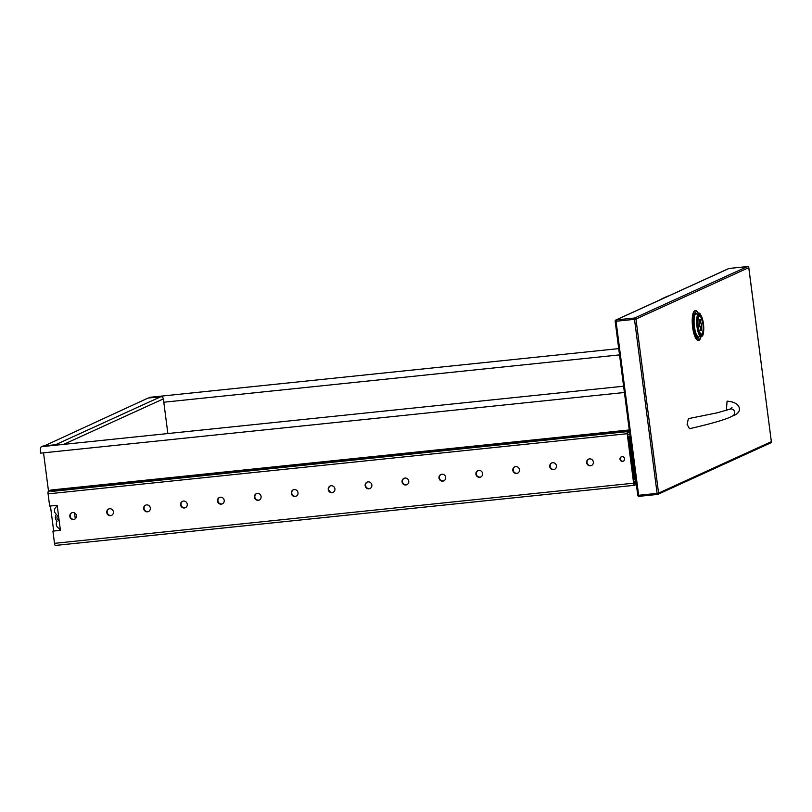<?xml version="1.0" encoding="UTF-8"?>
<svg xmlns="http://www.w3.org/2000/svg" width="812" height="812" viewBox="0 0 812 812"><rect width="100%" height="100%" fill="white"/><g stroke="black" fill="none" stroke-linecap="round" stroke-linejoin="round"><path stroke-width="1.22" d="M149.103 397.951A5.796 1.604 -95.9 0 1 149.723 397.322L618.714 348.612M42.985 446.519L148.048 398.063L160.746 396.743A2.416 2.314 65.5 0 1 163.364 398.885L167.861 433.547M42.914 446.021L55.602 444.702A2.416 2.314 65.5 0 1 57.094 445.057M624.184 390.714A5.796 1.604 84.1 0 0 624.337 392.5L624.408 392.47M623.596 386.218L41.534 446.671A5.796 1.604 84.1 0 0 40.6 453.137L624.337 392.5M43.533 452.832L48.507 491.148M50.435 506.008L53.673 530.906M703.131 323.958A9.653 2.669 -95.9 0 1 701.578 334.727A9.653 2.669 -95.9 0 1 697.924 325.399A9.653 2.669 -95.9 0 1 699.579 315.513A9.653 2.669 -95.9 0 1 703.131 323.958M700.624 322.222A3.136 0.863 -95.9 0 1 701.406 324.739A3.136 0.863 -95.9 0 1 701.335 327.652L701.69 330.423L700.898 330.788L700.533 328.018A3.136 0.863 -95.9 0 1 699.751 325.5A3.136 0.863 -95.9 0 1 699.832 322.587L699.467 319.816L700.269 319.451L700.624 322.222L699.66 323.887M701.335 327.652L699.842 326.059M701.69 330.423L700.857 330.504M694.818 310.763L694.361 311.108A14.778 4.08 84.1 0 0 692.636 327.317A14.778 4.08 84.1 0 0 697.376 340.106L697.894 340.35A15.083 4.172 84.1 0 0 700.462 338.289L700.868 337.142A13.824 3.816 84.1 0 0 701.04 336.594L700.868 337.142A13.824 3.816 84.1 0 1 694.087 327.084A13.824 3.816 84.1 0 1 695.965 311.757A13.824 3.816 84.1 0 1 698.391 313.29L697.752 312.255A15.083 4.172 84.1 0 0 694.818 310.763A15.083 4.172 84.1 0 0 693.062 327.307A15.083 4.172 84.1 0 0 697.894 340.35M688.383 418.647L717.311 412.8L729.917 409.167A3.624 3.461 -114.5 0 1 732.901 415.754C727.796 418.911 713.332 423.235 689.52 428.716L687.104 424.371L688.383 418.647M732.546 415.917C735.966 414.932 738.189 413.227 739.194 410.801C740.199 406.964 737.854 402.041 727.065 401.148L726.375 410.364M71.913 512.758A3.502 3.349 -114.5 0 0 74.816 519.122M72.725 512.575A3.502 3.349 65.5 0 1 74.623 519.213A3.502 3.349 65.5 0 1 70.126 517.417A3.502 3.349 65.5 0 1 72.725 512.575M108.828 508.931A3.502 3.349 -114.5 0 0 111.731 515.285M109.64 508.738A3.502 3.349 65.5 0 1 111.538 515.376A3.502 3.349 65.5 0 1 107.042 513.58A3.502 3.349 65.5 0 1 109.64 508.738M145.744 505.094A3.502 3.349 -114.5 0 0 148.647 511.448M146.556 504.902A3.502 3.349 65.5 0 1 148.464 511.54A3.502 3.349 65.5 0 1 143.957 509.743A3.502 3.349 65.5 0 1 146.556 504.902M182.67 501.258A3.502 3.349 -114.5 0 0 185.562 507.612M183.471 501.065A3.502 3.349 65.5 0 1 185.38 507.703A3.502 3.349 65.5 0 1 180.873 505.917A3.502 3.349 65.5 0 1 183.471 501.065M219.585 497.421A3.502 3.349 -114.5 0 0 222.478 503.775M220.387 497.228A3.502 3.349 65.5 0 1 222.295 503.876A3.502 3.349 65.5 0 1 217.789 502.08A3.502 3.349 65.5 0 1 220.387 497.228M256.501 493.594A3.502 3.349 -114.5 0 0 259.393 499.948M257.302 493.402A3.502 3.349 65.5 0 1 259.211 500.04A3.502 3.349 65.5 0 1 254.704 498.243A3.502 3.349 65.5 0 1 257.302 493.402M293.416 489.758A3.502 3.349 -114.5 0 0 296.309 496.112M294.218 489.565A3.502 3.349 65.5 0 1 296.126 496.203A3.502 3.349 65.5 0 1 291.62 494.406A3.502 3.349 65.5 0 1 294.218 489.565M330.332 485.921A3.502 3.349 -114.5 0 0 333.224 492.275M331.134 485.728A3.502 3.349 65.5 0 1 333.042 492.366A3.502 3.349 65.5 0 1 328.545 490.58A3.502 3.349 65.5 0 1 331.134 485.728M367.247 482.084A3.502 3.349 -114.5 0 0 370.14 488.438M368.059 481.892A3.502 3.349 65.5 0 1 369.957 488.54A3.502 3.349 65.5 0 1 365.461 486.743A3.502 3.349 65.5 0 1 368.059 481.892M404.163 478.248A3.502 3.349 -114.5 0 0 407.056 484.612M404.975 478.055A3.502 3.349 65.5 0 1 406.873 484.703A3.502 3.349 65.5 0 1 402.376 482.907A3.502 3.349 65.5 0 1 404.975 478.055M441.078 474.421A3.502 3.349 -114.5 0 0 443.981 480.775M441.89 474.228A3.502 3.349 65.5 0 1 443.788 480.866A3.502 3.349 65.5 0 1 439.292 479.07A3.502 3.349 65.5 0 1 441.89 474.228M477.994 470.584A3.502 3.349 -114.5 0 0 480.897 476.938M478.806 470.392A3.502 3.349 65.5 0 1 480.704 477.03A3.502 3.349 65.5 0 1 476.208 475.233A3.502 3.349 65.5 0 1 478.806 470.392M514.909 466.748A3.502 3.349 -114.5 0 0 517.812 473.102M515.721 466.555A3.502 3.349 65.5 0 1 517.62 473.193A3.502 3.349 65.5 0 1 513.123 471.407A3.502 3.349 65.5 0 1 515.721 466.555M551.825 462.911A3.502 3.349 -114.5 0 0 554.728 469.265M552.637 462.718A3.502 3.349 65.5 0 1 554.535 469.366A3.502 3.349 65.5 0 1 550.039 467.57A3.502 3.349 65.5 0 1 552.637 462.718M588.741 459.074A3.502 3.349 -114.5 0 0 591.643 465.438M589.553 458.881A3.502 3.349 65.5 0 1 591.451 465.53A3.502 3.349 65.5 0 1 586.954 463.733A3.502 3.349 65.5 0 1 589.553 458.881M621.495 456.709A2.416 2.314 -114.5 0 0 623.494 461.084M621.992 456.608A2.416 2.314 65.5 0 1 623.301 461.186A2.416 2.314 65.5 0 1 620.195 459.947A2.416 2.314 65.5 0 1 621.992 456.608M636.172 483.028L634.426 483.82L633.979 482.764L627.615 433.781L627.777 432.441L629.503 431.659M51.085 490.022A2.416 0.67 84.1 0 0 51.014 490.012A2.416 0.67 84.1 0 0 50.963 490.032L48.405 491.189A2.416 0.67 84.1 0 0 48.081 493.869L49.664 506.089L57.165 505.308L60.423 530.337L52.922 531.119L60.403 530.206M52.922 531.119L54.505 543.34A2.416 0.67 84.1 0 0 55.389 545.451A2.416 0.67 84.1 0 0 55.449 545.431L634.456 485.292M629.31 430.228L627.534 431.04A2.416 0.67 84.1 0 0 627.199 433.709L633.624 483.181A2.416 0.67 84.1 0 0 634.517 485.292A2.416 0.67 84.1 0 0 634.578 485.272L636.354 484.459M635.725 479.567L633.593 479.78M635.735 479.699L633.614 479.912M629.838 434.278L627.706 434.501M59.134 520.451A3.015 2.883 65.5 0 1 58.413 514.93M60.21 528.693A4.649 4.446 65.5 0 1 57.185 521.182A4.649 4.446 65.5 0 1 56.495 514.422A4.649 4.446 65.5 0 1 57.297 506.333L57.043 506.434M635.451 477.456L634.619 478.938L633.949 477.354L632.863 469.011L633.198 466.332L628.995 439.211L629.239 437.201L630.305 437.82M75.293 518.807L74.521 512.89M630.457 439.018A3.015 0.832 -95.9 0 1 630.416 439.028A3.015 0.832 -95.9 0 1 629.818 438.389L629.32 439.059L630.396 447.402L631.35 449.503L633.512 466.189L633.187 468.859L634.273 477.202L634.872 477.375A3.015 0.832 -95.9 0 1 635.288 476.268M634.081 475.771L635.217 475.649M56.475 505.379A3.015 0.832 84.1 0 0 56.718 505.47L57.185 505.419M60.22 529.312A3.015 0.832 84.1 0 0 59.956 529.201A3.015 0.832 84.1 0 0 59.591 529.597L59.317 530.317M631.35 445.93L630.274 446.427M631.401 446.316L630.071 446.925L633.005 469.58L634.345 468.96M633.289 469.64L633.309 469.64A3.015 0.832 -95.9 0 1 633.309 469.64A3.015 0.832 -95.9 0 1 633.573 469.762L634.233 470.381M634.679 471.559L633.441 470.838M630.041 444.661L630.965 442.956L629.838 443.058L630.965 442.926M631.117 444.144L630.427 445.514A3.015 0.832 -95.9 0 1 630.203 445.859M633.563 471.772L634.405 471.691M629.848 443.169L630.691 443.078M619.526 354.885L163.791 402.224M163.364 398.885L63.62 444.377M160.746 396.743L55.602 444.702M728.638 268.569A1.208 1.208 0 0 1 729.014 268.467L728.983 268.478A1.208 1.157 -114.5 0 0 728.638 268.569L615.861 320.009A1.208 1.157 65.5 0 1 616.207 319.918L616.044 321.258L615.202 321.227A1.208 1.157 65.5 0 1 615.861 320.009A1.208 1.208 0 0 0 615.161 321.268L637.765 495.3L638.648 495.29L639.085 496.345L657.517 494.427M748.745 267.574L748.755 267.635A1.208 1.157 -114.5 0 0 747.446 266.559L747.517 266.559A1.208 1.208 0 0 1 748.796 267.595L771.349 441.606M728.983 268.478L747.446 266.559L634.659 317.999A1.208 1.157 65.5 0 1 635.969 319.075L634.497 319.339L634.659 317.999L616.207 319.918L728.983 268.478M770.7 442.885A1.208 1.157 -114.5 0 0 771.359 441.667L771.4 441.626A1.208 1.208 0 0 1 770.7 442.885L657.923 494.325A1.208 1.157 65.5 0 1 657.578 494.417L657.101 493.371L658.573 493.107A1.208 1.157 65.5 0 1 657.923 494.325A1.208 1.208 0 0 1 657.547 494.427L639.085 496.345A1.208 1.208 0 0 1 637.765 495.3L615.212 321.288M748.755 267.635L771.359 441.667L658.573 493.107L635.969 319.075L748.755 267.635M639.054 496.345A1.208 1.157 65.5 0 1 637.816 495.32M616.044 321.258L634.497 319.339L657.101 493.371L638.648 495.29L616.044 321.258M698.817 313.777A11.47 3.167 84.1 0 0 696.858 325.51A11.47 3.167 84.1 0 0 701.192 336.584C701.233 336.046 704.522 338.381 703.466 323.795C701.142 314.965 699.589 311.625 698.817 313.777L695.113 314.163M703.446 323.815A10.86 3.004 -95.9 0 1 700.35 335.062A10.86 3.004 -95.9 0 1 697.944 316.487A10.86 3.004 -95.9 0 1 703.446 323.815M700.989 334.666C701.274 335.194 703.872 334.118 702.959 324.029A8.932 2.466 -95.9 0 1 700.391 333.296A8.932 2.466 -95.9 0 1 698.411 318.02A8.932 2.466 -95.9 0 1 702.938 324.039C701.162 316.873 699.853 314.092 699.02 315.695M662.683 298.654L662.074 298.714A0.599 0.579 65.5 0 0 661.902 298.765A0.599 0.599 0 0 0 661.567 299.161A0.599 0.579 65.5 0 1 661.902 298.765L667.637 296.147A0.599 0.599 0 0 1 667.829 296.096L667.809 296.106A0.599 0.579 -114.5 0 0 667.494 296.248M661.983 298.978L667.829 296.096M696.757 313.99A12.038 3.319 84.1 0 0 695.539 313.554L694.656 315.442C693.641 320.507 693.966 326.312 695.651 332.859L698.026 337.467A12.038 3.319 84.1 0 0 699.132 336.797M51.014 490.012L629.28 429.954L50.963 490.032M627.534 431.04L48.405 491.189M627.199 433.709L48.081 493.869M633.624 483.181L54.505 543.34M635.969 481.486L633.837 481.709M636.141 482.785L634.02 483.008M629.604 432.491L627.635 432.694M633.289 477.426L633.949 477.354M632.203 469.082L632.863 469.011M629.412 447.625L630.082 447.554M628.336 439.282L628.995 439.211M628.082 437.323L629.239 437.201M629.564 437.059L628.062 437.221L629.523 437.079M628.001 436.754L630.132 436.531M627.991 436.673L630.122 436.45L627.991 436.663M634.314 477.436L634.872 477.375M59.591 529.597L60.311 529.525M633.604 469.793L634.436 469.701M729.014 268.467L747.476 266.549M697.478 336.97L701.192 336.584M731.988 407.685L729.531 409.339M634.517 485.292L55.389 545.451M51.115 491.483L630.234 431.324M630.285 437.83L628.173 438.044M629.33 439.14L630.416 439.028M634.162 476.36L635.288 476.238M635.4 477.07L634.263 477.182"/></g></svg>
